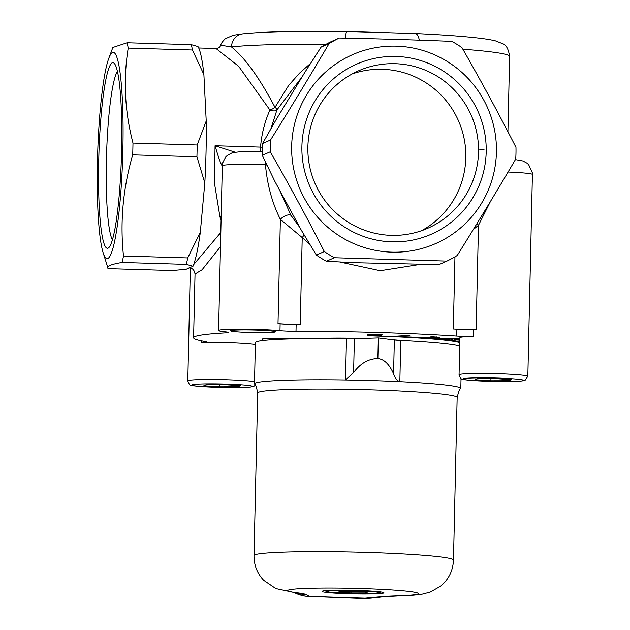 <?xml version="1.0" encoding="UTF-8"?>
<svg xmlns="http://www.w3.org/2000/svg" width="630" height="630" viewBox="0 0 630 630"><rect width="100%" height="100%" fill="white"/><g stroke="black" fill="none" stroke-linecap="round" stroke-linejoin="round"><path stroke-width="0.94" d="M421.462 230.737A85.995 85.207 66.2 0 0 465.814 157.673A85.995 85.207 66.2 0 0 352.233 73.923M511.639 379.654L509.19 380.733L490.904 380.772L475.067 379.717L477.508 378.638L495.794 378.606L511.639 379.654M509.221 379.496L509.19 380.733M490.904 380.772L490.951 378.614M459.057 374.787C460.286 378.181 461.373 379.622 462.31 379.102C462.869 379.772 470.177 380.457 484.234 381.15C501.614 381.764 514.245 381.693 522.128 380.937L525.144 380.236L527.83 376.346A34.398 1.977 -178.7 0 0 493.487 373.59A34.398 1.977 -178.7 0 0 459.057 374.787L459.9 337.711A34.398 1.977 1.3 0 1 473.303 336.444A13.758 0.795 -178.7 0 1 456.742 336.081A165.107 9.505 1.3 0 0 295.998 331.293A13.758 0.795 -178.7 0 1 279.98 330.695A34.398 1.977 1.3 0 0 241.723 329.183A34.398 1.977 1.3 0 0 218.586 330.529A34.398 1.977 1.3 0 0 225.729 331.9A13.758 0.795 -178.7 0 1 228.58 332.451A13.758 0.795 -178.7 0 1 225.894 332.861A165.107 9.505 1.3 0 0 193.591 337.767A165.107 9.505 1.3 0 0 205.939 341.665A13.758 0.795 -178.7 0 1 206.971 341.988A13.758 0.795 -178.7 0 1 201.734 342.492A34.398 1.977 1.3 0 1 255.363 344.586M459.782 342.625A103.194 5.938 -178.7 0 0 371.361 335.9A118.794 6.835 1.3 0 1 417.942 337.381L421.502 337.538A118.794 6.835 1.3 0 1 427.132 337.814L430.92 337.562L427.565 337.286L436.629 337.2L430.904 336.696L439.968 337.341M436.07 337.349L436.629 336.955M439.724 337.247L433.755 337.735M433.684 337.688L430.55 337.987A118.794 6.835 1.3 0 1 452.293 339.302L447.686 338.735L459.876 338.727M459.869 338.979L452.001 338.838L455.742 339.318M455.734 339.302L454.742 339.483A118.794 6.835 1.3 0 1 459.845 339.869M275.152 331.971A22.357 1.284 1.3 0 1 251.575 332.561A22.357 1.284 1.3 0 1 230.619 330.797A22.357 1.284 1.3 0 1 253 330.018A22.357 1.284 1.3 0 1 275.326 331.813A22.357 1.284 1.3 0 1 275.152 331.971M407.61 335.42L409.823 335.522L401.845 336.499L404.72 336.782L394.341 336.318L405.035 335.648L401.987 335.373L407.61 335.42M381.906 334.672L381.898 335.121C380.835 335.585 377.874 335.735 373.015 335.577C368.093 335.436 366.219 335.136 367.408 334.68C368.471 334.223 371.432 334.065 376.307 334.223C381.205 334.373 383.072 334.672 381.898 335.121L382.205 334.877M264.104 340.42A96.311 5.544 1.3 0 1 262.363 339.326A96.311 5.544 1.3 0 1 263.096 338.664A13.758 0.795 1.3 0 1 278.444 338.326L295.171 338.822M315.457 338.57A55.038 3.166 1.3 0 1 363.03 338.452M392.892 339.806A55.038 3.166 1.3 0 1 401.94 340.531M457.159 397.491A99.753 5.741 1.3 0 0 357.564 389.482A99.753 5.741 1.3 0 0 257.709 392.962C256.465 386.741 255.434 383.796 254.599 384.103A103.194 5.938 1.3 0 1 254.473 383.796A103.194 5.938 1.3 0 1 345.531 379.969A103.194 5.938 1.3 0 1 399.837 381.67A103.194 5.938 1.3 0 1 460.806 388.482A103.194 5.938 1.3 0 1 460.664 388.781C459.853 388.434 458.679 391.332 457.159 397.491L453.474 560.062A99.753 5.741 -178.7 0 0 353.879 552.061A99.753 5.741 -178.7 0 0 254.016 555.534C253.969 565.141 257.19 573.41 263.679 580.34L275.83 588.617L297.053 593.113M459.711 346.059A103.194 5.938 -178.7 0 0 400.774 340.476A13.758 0.795 1.3 0 1 394.341 339.987L378.346 337.948L354.367 338.735A13.758 0.795 1.3 0 1 346.468 338.767A103.194 5.938 -178.7 0 0 255.41 342.602L254.473 383.796M310.606 596.894L302.912 595.862L295.596 593.263M361.809 598.5L309.417 596.452A34.398 34.13 118.6 0 1 294.501 592.728M296.179 592.964A34.398 34.13 118.6 0 0 305.952 594.57L309.417 596.452L366.967 598.264A34.398 31.461 83.8 0 0 371.424 598.13A34.398 31.461 83.8 0 0 371.456 598.13L384.127 596.752A34.398 31.461 -96.2 0 1 379.63 596.886L361.888 598.492L371.424 598.13M400.774 340.476L399.837 381.67C397.207 380.819 395.12 378.205 393.577 373.834C389.505 364.581 384.45 359.51 378.409 358.62A129.835 7.473 -178.7 0 0 377.079 358.572C368.022 358.99 360.202 363.66 353.603 372.574L345.531 379.969L346.468 338.767M377.079 358.572L378.409 358.62M371.291 593.98A30.957 1.78 1.3 0 1 338.971 593.405A30.957 1.78 1.3 0 1 322.017 591.428A30.957 1.78 1.3 0 1 353.005 590.349A30.957 1.78 1.3 0 1 383.914 592.83A30.957 1.78 1.3 0 1 371.291 593.98M377.874 358.549L378.346 337.948M430.566 337.302L430.55 337.987M459.798 341.933A103.194 5.938 -178.7 0 0 421.95 337.562M421.234 337.515A103.194 5.938 -178.7 0 0 418.596 337.341M459.845 340.003L454.765 339.893L459.845 340.176M454.75 339.09L454.742 339.483M401.861 336.042L401.845 336.499M372.259 334.404L370.322 335.191L373.37 335.436L377.023 335.396L378.953 334.601L372.259 334.168M370.511 334.215L370.322 335.191M378.961 334.333L378.803 335.026M265.458 164.792C267.277 185.039 272.255 203.23 280.374 219.374L278.003 323.639A34.398 1.977 1.3 0 1 280.13 323.828A13.758 0.795 -178.7 0 0 296.155 324.434A165.107 9.505 1.3 0 1 300.25 324.434L302.219 237.581L309.566 244.03M454.954 256.827L453.316 328.986A165.107 9.505 1.3 0 1 456.892 329.214A13.758 0.795 -178.7 0 0 473.461 329.577A34.398 1.977 1.3 0 1 476.123 329.537L478.493 225.264L490.613 201.175M453.316 328.986A20.64 1.189 -178.7 0 0 476.123 329.537M278.003 323.639A20.64 1.189 -178.7 0 0 300.25 324.434M132.717 154.862L196.93 156.775L204.813 182.928L200.309 232.383L187.716 257.93L123.504 256.016C119.897 222.099 122.968 188.378 132.717 154.862A123.834 15.065 -88.3 0 0 132.985 143.073C124.716 111.211 123.126 79.545 128.221 48.085A123.834 15.065 -88.3 0 0 127.095 42.745L112.841 47.486L108.832 58.22A103.194 12.553 91.7 0 1 122.874 149.861A103.194 12.553 91.7 0 1 103.052 252.465A103.194 12.553 91.7 0 1 97.587 156.161A103.194 12.553 91.7 0 1 108.832 58.22M128.221 48.085L192.441 49.998L203.892 74.576L206.223 121.007L197.198 144.987A123.834 15.065 91.7 0 1 196.93 156.775M204.813 182.928A113.51 13.813 -88.3 0 0 206.223 121.007M108.139 268.632C106.116 266.38 110.77 264.324 122.11 262.466L186.322 264.38L192.993 266.262L186.165 269.278L172.352 270.546L108.139 268.632L103.052 252.465M122.11 262.466A123.834 15.065 -88.3 0 0 123.504 256.016M457.199 255.504C477.532 223.004 497.031 190.874 515.71 159.106A123.834 122.7 66.2 0 0 515.97 147.318C498.787 113.699 480.761 80.451 461.916 47.573A123.834 122.7 66.2 0 0 451.899 41.375C415.209 39.887 377.685 38.769 339.334 38.02A123.834 122.7 66.2 0 0 329.049 43.612C310.377 75.379 290.871 107.51 270.538 140.01A123.834 122.7 66.2 0 0 270.27 151.798C289.123 184.685 307.141 217.933 324.332 251.543A123.834 122.7 66.2 0 0 334.349 257.741L446.914 261.096A123.834 122.7 66.2 0 0 457.199 255.504M291.674 151.019A103.194 102.257 -113.8 0 1 393.939 46.108A103.194 102.257 -113.8 0 1 496.432 152.2A103.194 102.257 -113.8 0 1 394.152 252.189A103.194 102.257 -113.8 0 1 291.674 151.019M197.198 144.987L132.985 143.073M187.716 257.93A123.834 15.065 91.7 0 1 186.322 264.38M203.892 74.576A113.51 13.813 -88.3 0 0 197.977 46.541L191.315 44.659A123.834 15.065 91.7 0 1 192.441 49.998M191.315 44.659L127.095 42.745M192.993 266.262A113.51 13.813 -88.3 0 0 200.309 232.383M446.914 261.096L438.945 264.616L353.879 262.678L326.379 261.261A123.834 122.7 -113.8 0 1 316.362 255.063L301.274 230.131L274.845 181.369L262.3 155.319L270.27 151.798M324.332 251.543L316.362 255.063M326.379 261.261L334.349 257.741M270.538 140.01L262.568 143.53L276.255 119.456L304.857 72.332L321.079 47.132A123.834 122.7 -113.8 0 1 331.364 41.541L339.334 38.02M262.3 155.319A123.834 122.7 -113.8 0 1 262.568 143.53M321.079 47.132L329.049 43.612M121.606 150.42A92.87 11.301 -88.3 0 0 114.29 63.378A92.87 11.301 -88.3 0 0 98.871 155.13A92.87 11.301 -88.3 0 0 108.809 247.645A92.87 11.301 -88.3 0 0 121.606 150.42M112.408 239.849A85.995 10.466 91.7 0 1 106.533 155.358A85.995 10.466 91.7 0 1 117.416 71.371M486.195 151.893A92.87 92.027 66.2 0 0 349.8 67.504A92.87 92.027 66.2 0 0 346.154 228.052A92.87 92.027 66.2 0 0 486.195 151.893M478.516 152.066A85.995 85.207 -113.8 0 1 427.927 228.194A85.995 85.207 -113.8 0 1 315.244 183.936A85.995 85.207 -113.8 0 1 358.47 70.851A85.995 85.207 -113.8 0 1 478.516 152.066M299.904 227.603L291.013 215.413A6.883 3.055 -30.1 0 0 286.044 215.507A6.883 3.055 -30.1 0 0 280.374 219.374L302.219 237.581A6.883 2.126 -47.6 0 0 304.046 234.84M339.806 262.001L380.213 270.719L419.793 264.466M473.287 229.572L478.493 225.264A6.883 2.181 -141.7 0 0 476.886 223.721M265.427 161.981A13.758 3.465 92.2 0 1 265.435 164.8L266.892 165.068M291.013 215.413L279.452 189.858M270.947 128.67L276.956 109.888L302.172 76.75M310.551 63.386L299.557 73.127L288.658 85.436L275.003 107.344C259.599 78.049 245.094 57.921 231.486 46.959A144.467 8.316 1.3 0 1 326.12 44.234M220.713 45.195C220.083 47.25 218.516 48.352 216.003 48.502L238.628 66.3L269.939 110.045A6.883 3.197 22.9 0 0 276.956 109.888A6.883 1.898 27 0 0 275.003 107.344A6.883 2.575 154.6 0 1 269.939 110.045C264.726 121.661 261.6 134.017 260.552 147.105A6.883 0.843 -175.7 0 0 262.363 147.231M234.919 152.121L215.058 145.751L214.468 183.157L219.964 216.996L221.091 219.909M220.831 231.517L219.342 234.202L193.615 264.687M188.969 267.907C193.701 268.286 194.261 270.987 195.056 274.011L202.073 269.782L220.484 246.621M260.725 151.672A6.883 0.835 91.7 0 1 260.552 147.105L215.058 145.751C218.555 157.744 220.965 164.485 222.295 165.974L222.327 165.761A34.398 1.977 1.3 0 1 222.327 165.737A34.398 1.977 1.3 0 1 265.435 164.8M221.169 216.633A6.883 3.622 -23.8 0 0 219.964 216.996M220.76 234.785A6.883 4.071 34.2 0 0 219.342 234.202M220.72 45.203L231.486 46.959A13.758 12.726 83.2 0 1 242.597 33.878A13.758 12.726 83.2 0 1 242.66 33.87L233.1 35.296L225.225 38.808C222.469 41.548 220.965 43.683 220.72 45.21M415.154 33.524A13.758 5.174 92.6 0 1 415.217 33.532L347.075 31.5A13.758 1.945 90.8 0 0 347.075 31.5A13.758 1.945 90.8 0 0 345.311 38.146M462.845 49.203A144.467 8.316 1.3 0 1 509.631 56.401C508.449 48.872 506.079 44.62 502.519 43.643L495.471 40.855C490.794 39.706 484.257 38.674 475.855 37.776C460.491 36.107 440.283 34.689 415.233 33.532A13.758 5.174 92.6 0 1 419.312 40.163M223.185 161.225A13.758 13.679 59.1 0 0 222.295 165.974M266.175 163.556A13.758 2.095 91.8 0 1 266.151 164.997M219.642 386.804L203.805 385.757L206.246 384.678L224.532 384.647L240.376 385.694L237.927 386.773L219.642 386.804L219.689 384.654M237.959 385.536L237.927 386.773M351.012 592.995L338.341 592.153L340.294 591.294L354.926 591.271L367.597 592.106L365.636 592.972L351.012 592.995L351.052 591.271M365.66 591.98L365.636 592.972M523.38 380.583A30.271 1.74 1.3 0 1 475.107 380.67A30.271 1.74 1.3 0 1 481.564 377.819A30.271 1.74 1.3 0 1 523.38 380.583M305.952 594.57A68.796 3.961 -178.7 0 0 296.761 592.775A34.398 29.515 96.8 0 1 293.446 592.602M296.761 592.775A65.355 3.764 1.3 0 1 316.032 588.192A65.355 3.764 1.3 0 1 404.326 590.964A65.355 3.764 1.3 0 1 396.64 595.917A34.398 22.987 88.3 0 0 398.42 595.972C407.972 595.76 415.902 595.169 422.195 594.192L430.117 592.145L440.583 586.254C448.678 579.49 452.978 570.764 453.474 560.062M396.64 595.917A68.796 3.961 -178.7 0 0 379.63 596.886M394.341 339.987L393.577 373.834M354.367 338.735L353.603 372.574M432.408 337.499L432.401 337.916M201.765 340.917L201.734 342.492M225.91 331.916L225.894 332.861M280.13 323.828L279.98 330.695M296.155 324.434L295.998 331.293M456.892 329.214L456.742 336.081M473.461 329.577L473.303 336.444M478.54 150.003A144.467 8.316 -178.7 0 0 484.021 149.672M254.52 381.662A34.398 1.977 -178.7 0 0 200.891 379.567A34.398 1.977 -178.7 0 0 187.795 380.827C189.024 384.221 190.102 385.654 191.047 385.143C191.607 385.812 198.915 386.489 212.971 387.19C230.352 387.804 242.983 387.733 250.858 386.977L253.882 386.277L255.426 385.19M508.063 172.029A34.398 1.977 1.3 0 1 532.413 174.478L527.83 376.346M396.813 340.09A41.281 2.378 1.3 0 1 398.097 340.326M319.15 338.562A41.281 2.378 1.3 0 1 320.599 338.357M252.118 386.623A30.271 1.74 1.3 0 1 203.844 386.702A30.271 1.74 1.3 0 1 210.302 383.851A30.271 1.74 1.3 0 1 252.118 386.623M378.559 592.893A25.798 1.488 1.3 0 1 337.42 592.964A25.798 1.488 1.3 0 1 342.917 590.538A25.798 1.488 1.3 0 1 378.559 592.893M460.806 388.482L461.034 378.488M384.127 596.752L398.42 595.972M257.709 392.962L254.016 555.534M370.078 335.05L370.093 334.239M379.189 334.758L379.197 334.349M198.718 47.982L215.98 48.494M190.347 268.112L187.795 380.827M195.032 274.05L193.591 337.767M262.466 151.736L241.479 151.602L232.391 152.688L227.367 155.358L225.792 156.886C222.666 162.501 221.516 165.446 222.327 165.737L218.586 330.529M507.922 131.741L509.631 56.401M347.075 31.5C298.494 30.862 263.671 31.658 242.597 33.878M515.403 159.618L522.947 160.989L527.011 163.186L528.649 164.666L532.342 172.762L532.413 174.478M324.97 590.735L326.686 591.688L331.506 592.484L343.657 593.31L365.282 593.72L376.945 593.255L380.993 592.011"/></g></svg>
